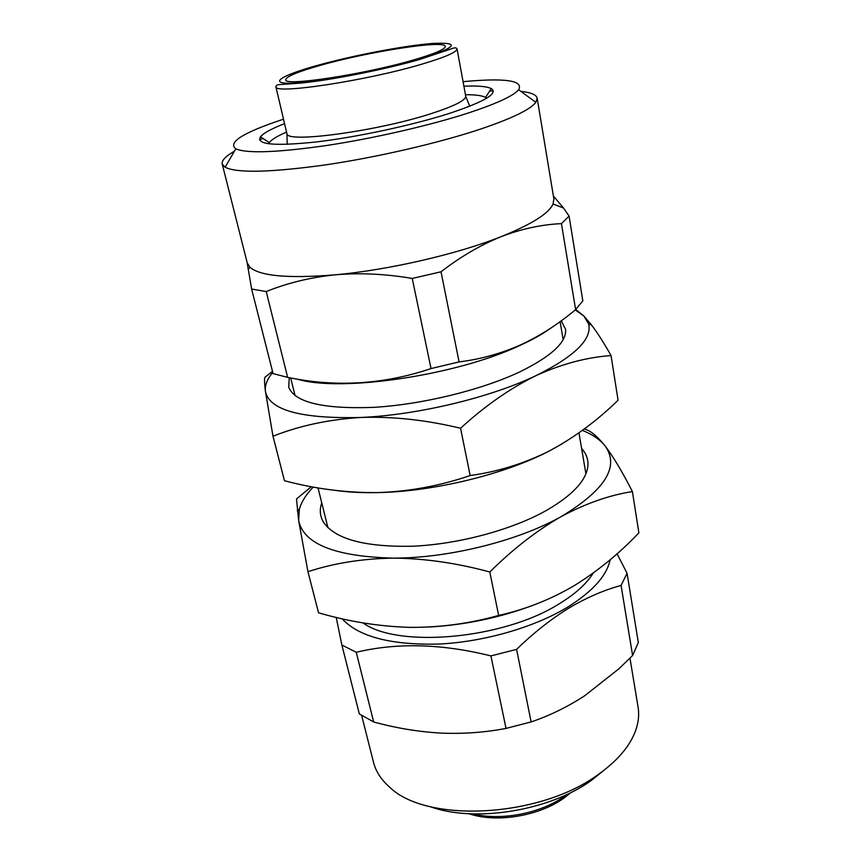 <?xml version="1.0" encoding="UTF-8"?>
<svg xmlns="http://www.w3.org/2000/svg" width="861" height="861" viewBox="0 0 861 861"><rect width="100%" height="100%" fill="white"/><g stroke="black" fill="none" stroke-linecap="round" stroke-linejoin="round"><path stroke-width="1.29" d="M561.254 320.798L565.612 329.397C566.678 342.269 551.223 356.508 519.226 372.146C480.696 390.259 421.47 404.648 373.276 407.382C323.079 409.147 294.892 402.431 288.715 387.246L289.253 377.667M575.729 309.476L583.833 315.998L591.572 325.017C597.588 332.992 604.088 343.195 611.062 355.593C586.772 357.261 561.792 363.923 536.112 375.579C510.196 388.279 485.012 405.843 460.56 428.261C426.012 419.92 392.67 416.326 360.544 417.477C328.601 419.49 299.413 425.743 272.991 436.247L284.464 480.729C315.309 488.93 346.466 492.879 377.936 492.589C362.944 492.922 349.372 492.277 337.232 490.641M377.936 492.589C409.341 491.523 440.089 485.841 470.171 475.53C497.906 471.742 524.381 463.498 549.587 450.83C505.418 474.099 434.052 491.599 377.936 492.589M561.835 444.007L549.587 450.83C574.298 437.56 597.125 420.695 618.069 400.236L611.062 355.593M272.991 436.247L265.392 391.098C264.295 381.832 264.262 377.14 265.296 377.021L272.496 371.339M460.56 428.261L470.171 475.53M575.213 309.917L583.833 315.998L588.655 324.016C592.239 339.148 574.728 356.336 536.112 375.579C490.652 397.513 417.574 415.067 360.544 417.477C301.242 418.887 269.536 410.245 265.457 391.54L265.392 391.098C264.747 385.233 267.211 379.012 272.776 372.447M581.627 448.549C586.653 454.005 588.698 460.258 587.74 467.297C585.415 481.751 571.091 496.431 544.787 511.348C510.229 530.344 457.6 544.313 412.365 546.24C365.032 547.155 335.456 539.223 323.65 522.466C319.958 516.396 319.323 509.863 321.745 502.846M573.77 585.921C596.802 571.726 617.918 554.645 637.118 534.692L638.884 532.894L632.404 491.588C609.663 495.075 585.975 503.373 561.34 516.503C537.103 530.301 513.253 548.791 489.801 571.984L498.648 615.443C525.145 609.556 550.179 599.708 573.77 585.921M489.801 571.984C456.491 562.986 424.258 558.358 393.111 558.122C362.137 558.66 333.745 563.191 307.947 571.704L318.548 612.795C348.425 621.524 378.625 626.377 409.147 627.346C439.605 627.615 469.439 623.655 498.648 615.443M534.821 604.616C500.467 617.628 464.918 625.108 428.165 627.066M584.522 429.122C590.065 430.328 596.781 435.752 604.659 445.385L604.96 445.772C613.129 456.427 622.277 471.699 632.404 491.588M307.947 571.704L298.627 520.453L296.507 498.971L311.348 486.68M582.359 430.382C592.26 434.342 599.687 439.347 604.659 445.385L604.96 445.772C619.898 466.328 605.369 489.909 561.34 516.503C518.29 540.891 448.42 558.305 393.111 558.122C334.983 556.55 303.492 543.991 298.627 520.453L299.38 509.163C301.458 501.823 306.085 494.451 313.264 487.035M342.097 618.747C358.574 636.656 390.582 645.104 438.12 644.082C483.495 642.048 534.175 627.443 567.69 607.113C592.594 591.539 606.768 575.751 610.191 559.725M341.871 645.04L356.26 652.272L373.663 721.959L359.338 713.93L341.871 645.04L336.21 617.38M373.663 721.959C395.812 728.04 418.037 731.742 440.315 733.055C462.605 734.067 484.506 732.517 506.031 728.417L490.921 655.91C441.908 643.705 397.018 642.5 356.26 652.272M490.921 655.91L516.6 649.377L531.119 721.927C549.609 715.674 567.474 706.956 584.694 695.763L618.811 668.868L632.609 655.512L638.313 642.532L627.066 573.265L617.046 553.795M632.609 655.512L621.072 585.458C603.873 590.097 586.438 597.663 568.766 608.167C550.943 619.167 533.551 632.9 516.6 649.377M361.674 715.502L373.502 762.286C375.805 771.413 381.154 779.679 389.549 787.072C426.324 823.557 540.547 817.875 598.912 774.007C615.443 762.146 626.905 749.533 633.287 736.155C638.023 726.017 639.615 716.309 638.066 707.021L629.972 658.17M429.897 806.563C474.379 823.008 549.878 810.89 591.668 780.174L604.11 770.164M465.51 94.721C475.573 94.667 482.235 95.571 485.518 97.433L486.583 98.272M463.939 86.186C477.844 85.605 486.949 86.401 491.233 88.608C498.497 93.354 484.851 101.523 450.292 113.114C413.689 124.953 357.972 136.985 317.031 141.861C274.734 146.348 255.889 144.659 260.474 136.813C263.52 133.078 271.538 128.698 284.517 123.661M463.1 81.666C505.17 77.77 523.692 80.46 518.666 89.759C513.425 95.883 496.732 103.6 468.588 112.909C430.414 125.329 374.277 138.266 326.889 145.455C277.468 152.526 247.096 153.656 235.796 148.845C227.476 142.345 243.362 132.465 283.473 119.195M520.873 91.363C530.957 92.439 536.403 94.732 537.178 98.229L535.843 102.33C530.559 109.379 512.478 118.183 481.622 128.73C439.723 142.797 377.452 157.272 325.027 164.957C270.397 172.469 237.087 173.233 225.087 167.249L222.224 164.031C221.535 160.512 225.604 156.239 234.429 151.202M259.581 139.751L262.971 138.46M553.397 196.05L563.557 208.061L569.078 216.1L582.832 300.844L575.611 309.594L561.447 223.634C541.687 224.517 521.605 228.854 501.231 236.614C457.482 254.103 388.548 270.031 335.166 274.82C288.65 278.63 260.27 276.133 250.024 267.34L247.247 262.971L222.224 164.031M552.041 327.266C543.872 333.336 533.207 339.374 520.044 345.39C456.33 375.6 339.891 392.562 297.013 379.044M537.178 98.229L553.871 198.913L553.074 204.025C548.758 213.539 531.474 224.398 501.231 236.614C480.675 244.933 460.603 256.653 441.036 271.785L459.074 361.921C480.524 359.274 501.124 353.559 520.883 344.755C540.342 335.682 558.585 323.962 575.611 309.594M459.074 361.921L431.038 368.562L412.247 278.447C385.61 273.895 359.92 272.679 335.166 274.82C310.477 277.382 287.499 282.957 266.221 291.556L287.639 377.366C335.984 387.439 383.78 384.501 431.038 368.562M287.639 377.366L273.066 373.62L251.627 289.038L247.129 262.519M320.432 65.328C368.293 51.628 445.352 39.617 445.266 46.419C445.331 49.163 435.085 53.586 414.539 59.667C365.602 74.24 283.334 86.735 285.712 79.75C286.186 76.554 297.755 71.743 320.432 65.328M457.04 48.797L465.779 96.497C465.144 100.586 453.919 106.194 432.093 113.329C378.646 130.958 287.197 143.4 286.961 133.864L275.864 86.649C277.952 83.958 273.626 85.228 301.124 83.043C330.71 80.191 384.845 69.526 419.501 59.517L452.068 48.593C454.651 47.559 456.308 47.635 457.04 48.797C457.169 51.983 445.654 57.041 422.514 63.972C366.937 80.73 273.045 94.818 275.864 86.649M593.229 573.049C586.653 583.736 575.288 594.004 559.144 603.841C503.427 639.196 398.169 648.451 362.911 622.88M266.221 291.556L251.627 289.038M441.036 271.785L412.247 278.447M569.078 216.1L561.447 223.634M489.608 91.115L493.235 90.932M268.6 143.809L269.256 142.614C271.506 139.6 277.253 136.103 286.498 132.12M506.031 728.417L531.119 721.927M621.072 585.458L627.066 573.265M567.205 794.316L564.644 796.199C540.988 813.344 501.027 821.082 473.399 813.914M418.758 59.409C380.67 70.57 319.022 82.161 293.332 83.119C267.061 84.26 280.578 75.617 316.923 65.533C352.978 55.448 404.918 45.504 432.771 43.448C461.496 42.081 456.825 47.398 418.758 59.409M588.655 324.016L591.572 325.017M299.38 509.163L297.271 510.874M485.518 97.433L491.233 88.608M235.796 148.845L225.087 167.249M445.912 49.895L446.095 50.842M469.041 813.731C496.162 823.148 538.803 816.217 563.783 798.201M286.961 133.864L287.208 144.357M290.674 377.925L295.075 395.64M318.021 487.886L327.933 527.696M560.102 321.648L563.148 339.643M578.958 432.835L585.91 473.808M465.779 96.497L469.762 106.226M571.123 792.411L564.558 797.652M286.509 83.194L286.724 84.141M250.024 267.34L248.097 269.235M553.074 204.025L563.557 208.061M518.666 89.759L535.843 102.33M269.256 142.614L260.474 136.813"/></g></svg>

